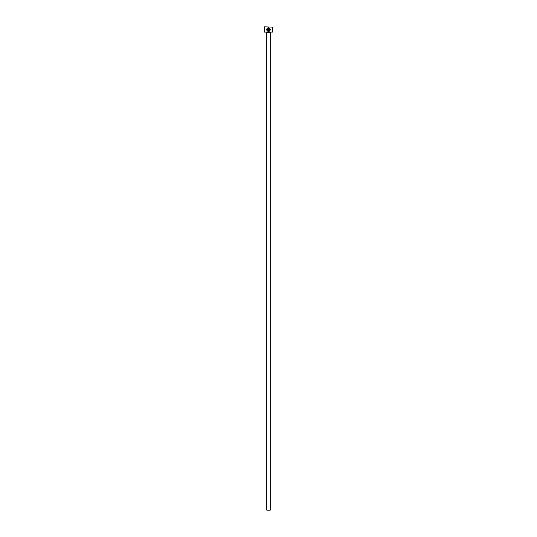 <?xml version="1.0" encoding="UTF-8"?>
<svg xmlns="http://www.w3.org/2000/svg" width="537" height="537" viewBox="0 0 537 537"><rect width="100%" height="100%" fill="white"/><g stroke="black" fill="none" stroke-linecap="round" stroke-linejoin="round"><path stroke-width="0.81" d="M268.527 31.032C270.212 30.387 270.393 29.448 269.071 28.219L269.071 30.3L268.708 30.3L268.708 27.756C270.883 29.079 270.823 30.294 268.527 31.394C266.815 30.992 266.345 29.998 267.111 28.414L267.372 28.676C266.795 29.938 267.178 30.716 268.527 31.032L267.07 29.434M269.212 31.26L270.346 29.636M267.976 29.757L267.614 29.757L267.976 29.757L267.976 28.219L267.372 28.159L268.339 27.756L268.339 29.757L267.795 30.3L267.245 29.757L267.614 29.757M272.642 32.099L264.358 32.099L272.642 32.099L272.642 27.125L264.634 26.85L272.642 27.125M270.225 510.15L266.775 510.15L266.775 32.791L270.225 32.791L270.225 510.15M266.359 32.374A0.416 0.416 0 0 1 266.775 32.791M270.641 32.374A0.416 0.416 0 0 0 270.225 32.791M264.358 32.099L264.358 27.125M267.627 28.421L267.976 28.219M268.339 27.756L267.372 28.159M266.882 30.367L267.547 31.112M269.071 28.219L269.957 29.85"/></g></svg>
